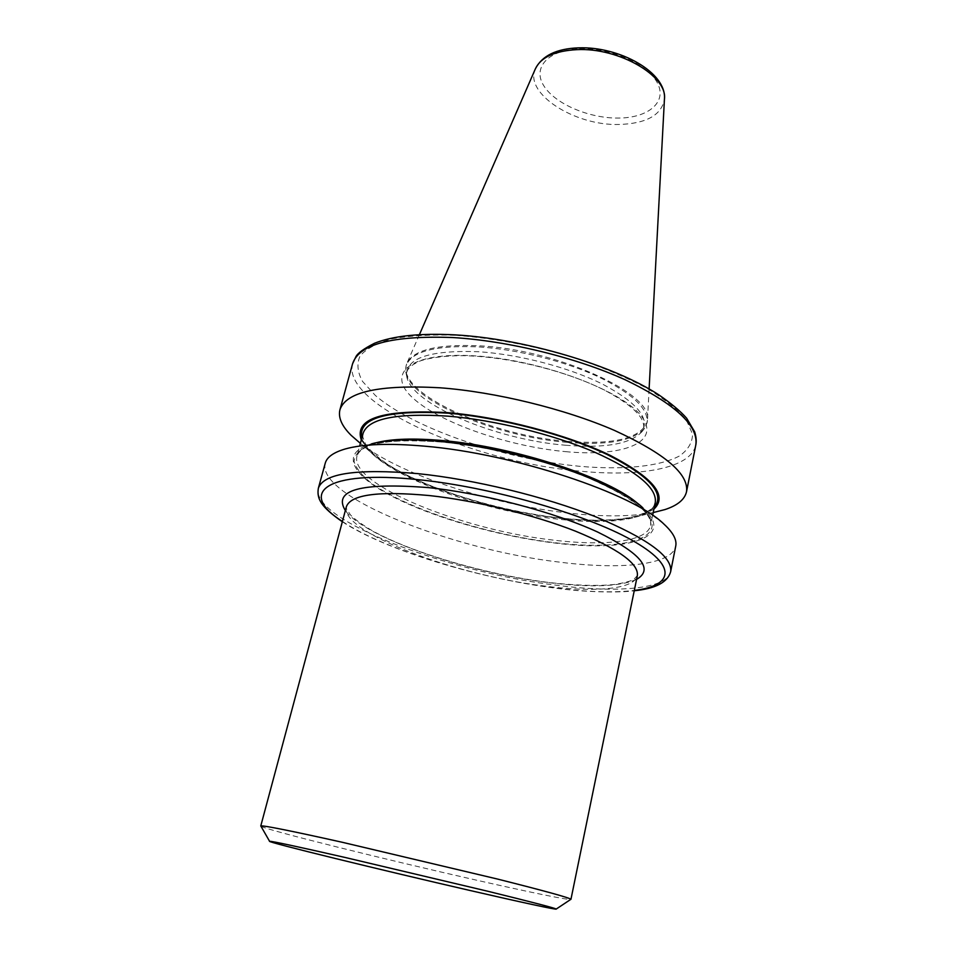 <?xml version="1.0" encoding="UTF-8"?>
<svg xmlns="http://www.w3.org/2000/svg" width="957" height="957" viewBox="0 0 957 957"><rect width="100%" height="100%" fill="white"/><g stroke="black" fill="none" stroke-linecap="round" stroke-linejoin="round"><path stroke-width="0.72" stroke-dasharray="4.79 3.59" d="M567.178 441.356C613.628 444.945 640.305 438.497 647.207 422.001L647.458 420.183C654.169 394.081 557.297 349.353 478.452 345.776C437.277 344.077 413.424 349.927 406.892 363.325L406.306 365.06C397.741 393.829 491.515 435.734 567.178 441.356M566.963 442.325C607.228 445.591 633.115 440.938 644.599 428.341L646.98 423.042C648.906 408.974 632.553 393.483 597.91 376.58C564.08 360.968 516.78 349.209 478.189 346.865C435.016 345.154 410.96 351.566 406.043 366.076L405.804 371.89C409.584 400.6 496.683 436.87 566.963 442.325M360.382 443.378C401.306 475.246 493.68 505.105 570.563 513.311C603.604 516.912 631.153 516.684 653.2 512.593M361.291 439.993L369.402 451.094C398.112 480.139 487.484 510.643 560.312 518.419C595.362 522.271 622.493 521.29 641.68 515.464L653.906 509.16M345.417 448.917L371.591 443.833C338.922 453.128 352.272 476.072 393.53 497.066C434.98 518.168 499.41 536.351 554.821 543.026C626.955 552.285 676.814 538.241 642.972 507.976L664.098 524.245M325.236 463.224C316.253 496.527 452.745 549.88 559.749 562.154C621.452 570.025 672.053 564.989 675.738 546.076M260.986 826.274C266.477 830.03 386.963 859.936 476.945 880.273C527.391 891.721 566.903 899.927 570.635 899.472M565.587 451.644C622.648 457.099 661.574 442.613 641.561 416.474C622.624 390.42 540.25 359.665 474.959 355.86C409.452 351.686 385.121 373.72 413.448 398.519C440.926 423.341 508.669 446.476 565.587 451.644M346.362 506.743C339.137 531.458 453.343 574.798 542.87 585.828C593.938 592.73 634.647 589.512 637.362 575.54L634.288 578.961C632.146 580.779 625.746 582.586 615.076 584.392C599.788 586.222 573.745 585.588 545.442 582.059C484.386 574.021 411.761 552.727 372.177 530.668C362.38 524.819 355.179 519.615 350.573 515.045L346.386 508.538L346.362 506.743M636.572 579.392C619.358 586.88 589.105 587.825 545.825 582.251C465.461 572.142 364.617 537.475 345.345 510.548M579.727 48.819C611.2 47.659 648.69 64.621 657.686 83.534C667.161 102.423 647.949 117.974 618.449 118.07C589.081 118.429 554.928 103.882 543.791 85.759C532.212 67.672 548.098 49.716 579.727 48.819M535.43 68.725C523.694 93.379 574.738 125.893 619.107 124.482C646.418 123.561 661.526 115.139 664.433 99.229M455.484 335.273C495.427 338.276 536.279 346.171 578.028 358.959C604.154 367.978 627.218 377.8 647.195 388.446C664.804 399.225 677.867 409.74 686.384 420.003L692.569 434.191C692.354 442.768 687.951 450.041 679.374 456.022C659.146 466.765 622.337 470.054 579.452 466.286C503.645 459.037 414.477 429.011 375.431 395.528L362.583 381.472C357.44 372.273 356.602 363.768 360.071 355.968C366.196 348.779 376.843 343.061 392.035 338.814C409.704 335.62 430.853 334.436 455.484 335.273M352.583 363.756C341.386 404.739 474.122 462.267 579.906 471.143C640.843 477.256 691.277 468.176 695.823 444.897M342.427 521.445C383.709 549.258 476.263 577.717 552.524 587.658C585.493 592.024 612.755 592.945 634.312 590.445M670.678 571.568C667.208 589.345 616.583 593.34 554.677 585.002C447.386 571.867 309.936 519.591 318.346 488.273M565.563 445.232C605.279 448.486 630.747 443.952 641.991 431.643C650.09 418.412 637.063 402.646 602.922 384.331C569.331 367.464 518.814 354.222 477.974 351.697C429.238 350.059 405.469 358.169 406.665 376.005C410.314 404.081 496.264 439.789 565.563 445.232M361.782 438.15C370.515 469.086 475.82 509.375 559.905 518.036C608.102 523.18 639.551 519.603 654.289 507.294M363.074 433.377C354.425 463.379 468.416 510.177 558.828 519.256C610.422 525.19 651.956 519.412 655.282 502.449C653.2 506.062 656.179 508.598 637.374 515.739C618.605 520.775 592.73 521.505 559.737 517.94C498.848 511.122 427.061 489.206 388.542 464.899C378.326 457.972 370.766 451.309 365.861 444.897L362.787 437.038L363.074 433.377M376.974 442.541C365.227 445.591 358.576 450.065 357.009 455.951C348.767 484.481 463.499 530.453 554.151 540.203C605.889 546.483 647.434 541.483 650.593 525.345C651.825 519.388 647.877 512.414 638.738 504.423M440.423 441.835L409.68 440.352C391.748 440.866 377.477 442.84 366.866 446.273C358.6 450.436 354.365 455.592 354.138 461.729C356.148 468.26 361.638 475.21 370.61 482.567C405.72 508.717 486.635 534.568 554.402 542.655C622.253 550.993 669.864 539.21 645.808 511.959L631.536 500.009C618.234 491.611 601.534 483.285 581.425 475.031C538.97 458.882 485.462 446.285 440.423 441.835M405.804 371.89L406.665 376.005L406.845 372.117C407.873 368.23 411.761 364.796 418.484 361.818C420.458 359.928 444.945 353.851 475.617 356.231C518.371 358.911 571.843 373.206 605.913 390.899C624.873 401.222 636.728 410.517 641.465 418.771C643.403 422.587 644.109 425.698 643.571 428.066L641.991 431.643L644.599 428.341M342.331 521.756C384.905 549.797 476.682 577.825 552.799 587.789C585.194 592.539 621.045 592.79 634.24 590.756M649.109 388.961L647.458 420.183M647.207 422.001L646.98 423.042M641.68 515.464L653.212 512.545M652.638 515.333L650.593 525.345C652.327 512.808 631.56 496.994 588.304 477.914C546.064 460.508 487.568 446.249 440.71 441.99C389.547 438.414 361.638 443.067 357.009 455.951L359.653 446.07M369.402 451.094L360.394 443.33M406.306 365.06L406.043 366.076M419.405 334.663L406.892 363.325"/><path stroke-width="1.44" d="M653.2 512.593L664.948 509.579C677.532 505.463 684.722 499.506 686.528 491.719C688.944 474.026 664.9 453.582 614.394 430.387C564.833 408.866 495.248 391.856 439.753 387.764C379.163 384.511 345.896 391.856 339.926 409.787C338.06 417.563 341.816 426.116 351.231 435.423L360.382 443.378M653.906 509.16C667.986 495.822 653.475 477.926 610.387 455.472C567.597 434.657 500.284 416.905 447.075 412.599C382.644 409.297 354.042 418.424 361.291 439.993M642.972 507.976C615.806 481.227 515.464 447.493 439.837 441.309C409.919 438.725 387.178 439.562 371.591 443.833M670.678 571.568L675.738 546.076C677.006 539.868 673.13 532.594 664.098 524.245C633.618 493.728 514.076 453.642 424.848 446.189C389.631 443.091 363.158 444 345.417 448.917C333.61 452.338 326.887 457.099 325.236 463.224L318.346 488.273C323.49 473.332 356.65 468.452 417.85 473.631C473.954 479.337 544.892 496.575 595.709 516.804C647.542 538.492 672.52 556.735 670.678 571.568C667.759 582.239 655.617 588.639 634.24 590.756M570.635 899.472L570.934 899.281C569.14 897.666 544.689 890.931 497.58 879.076L342.403 842.304C290.354 830.712 263.151 825.257 260.806 825.963L260.986 826.274M470.031 890.489C520.094 902.032 557.835 910.227 556.244 909.042C554.079 907.858 531.231 901.925 487.735 891.242L345.202 857.496C297.292 846.562 272.087 841.155 269.563 841.275C265.759 841.837 383.015 870.475 470.031 890.489M570.946 899.341L637.362 575.54C638.738 563.529 618.09 548.732 575.408 531.135C533.695 514.722 475.832 500.595 429.609 495.582C378.482 490.845 350.74 494.578 346.362 506.743L260.759 826.023M345.345 510.548C332.713 490.032 360.43 482.388 428.497 487.615C483.608 493.405 554.103 512.007 597.539 531.984C641.07 553.433 654.074 569.224 636.572 579.392M578.578 47.85C619.43 46.223 666.969 72.493 664.433 99.229C667.926 76.165 618.916 47.443 577.023 49.644C554.797 50.853 540.932 57.217 535.43 68.725L419.405 334.663M352.583 363.756L355.86 356.805C357.583 353.229 363.804 348.707 374.51 343.264C392.968 335.871 419.716 333.072 454.754 334.854C524.245 338.682 613.03 365.06 658.715 394.786C671.324 403.507 680.642 411.331 686.671 418.269L694.662 431.81C696.206 436.894 696.588 441.261 695.823 444.897C698.562 425.566 675.068 403.89 625.316 379.845C576.497 357.607 507.688 340.728 452.565 337.534C392.334 335.381 359.019 344.125 352.583 363.756L339.926 409.787M634.312 590.445C673.656 585.672 677.903 565.754 631.297 539.868C585.194 514.053 490.833 487.041 418.711 479.72C324.16 469.588 297.794 493.31 342.427 521.445M654.289 507.294C665.522 493.645 649.659 475.988 606.702 454.312C564.223 434.227 499.231 417.348 447.661 413.149C386.257 409.823 357.631 418.149 361.782 438.15M652.638 515.333L655.282 502.449C657.148 487.974 636.836 471.167 594.333 452.027C552.751 434.275 494.709 420.015 448.055 416.151C396.473 412.862 368.146 418.604 363.074 433.377L359.653 446.07M638.738 504.423C610.614 478.368 514.447 446.452 441.919 440.507C413.903 438.091 392.262 438.761 376.974 442.541M664.433 99.229L649.109 388.961M695.823 444.897L686.528 491.719M653.212 512.545L664.948 509.579M556.244 909.042L570.934 899.281M269.563 841.275L260.806 825.963M360.394 443.33L351.231 435.423M342.331 521.756C321.241 506.947 316.611 499.207 318.346 488.273M578.447 47.85C556.507 48.699 542.164 55.662 535.43 68.725"/></g></svg>
